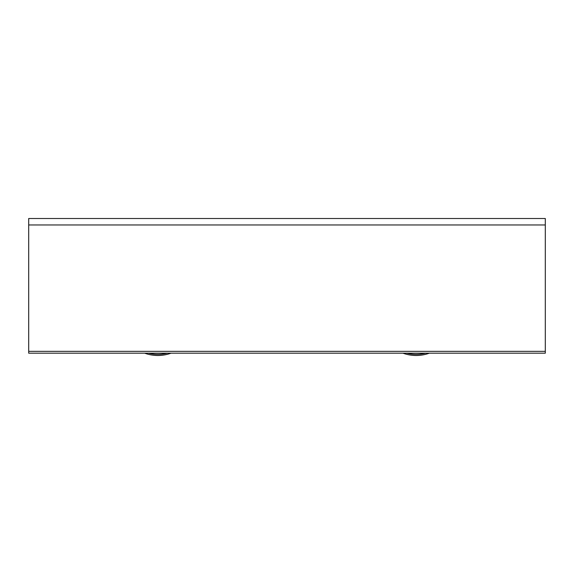 <?xml version="1.0" encoding="UTF-8"?>
<svg xmlns="http://www.w3.org/2000/svg" width="574" height="574" viewBox="0 0 574 574"><rect width="100%" height="100%" fill="white"/><g stroke="black" fill="none" stroke-linecap="round" stroke-linejoin="round"><path stroke-width="0.86" d="M545.3 224.965L545.3 218.507L28.7 218.507L28.7 353.189L545.3 353.189L545.3 224.965L28.7 224.965M402.984 353.189A38.745 38.745 0 0 0 429.316 353.189M144.684 353.189A38.745 38.745 0 0 0 171.016 353.189M545.3 351.345L28.7 351.345M425.578 353.189A37.64 37.64 0 0 1 406.722 353.189M167.278 353.189A37.64 37.64 0 0 1 148.422 353.189"/></g></svg>
